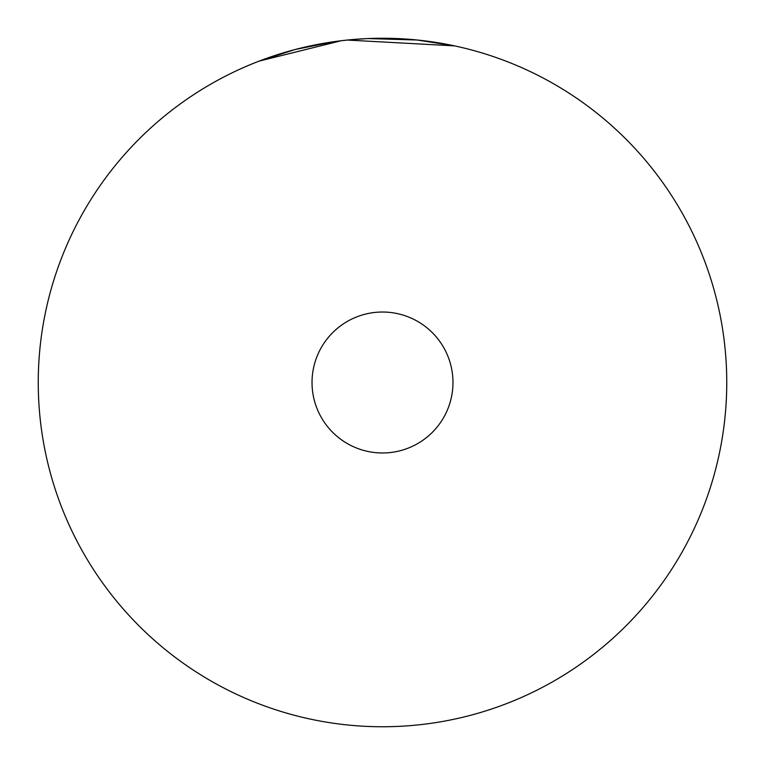 <?xml version="1.0" encoding="UTF-8"?>
<svg xmlns="http://www.w3.org/2000/svg" width="765" height="765" viewBox="0 0 765 765"><rect width="100%" height="100%" fill="white"/><g stroke="black" fill="none" stroke-linecap="round" stroke-linejoin="round"><path stroke-width="1.15" d="M312.024 382.5A70.476 70.476 0 0 1 382.5 312.024A70.476 70.476 0 0 1 452.976 382.5A70.476 70.476 0 0 1 382.5 452.976A70.476 70.476 0 0 1 312.024 382.5M334.812 41.568L295.156 49.515L259.172 61.104L341.209 40.736L347.253 40.057L454.553 45.871L417.221 40.01L367.898 38.556L350.686 39.723L367.898 38.556M407.037 39.13L400.238 38.709M398.336 38.613L393.401 38.422M281.405 53.426L278.948 54.191M726.75 382.5A344.25 344.25 0 0 0 382.5 38.25A344.25 344.25 0 0 0 38.25 382.5A344.25 344.25 0 0 0 382.5 726.75A344.25 344.25 0 0 0 726.75 382.5"/></g></svg>
